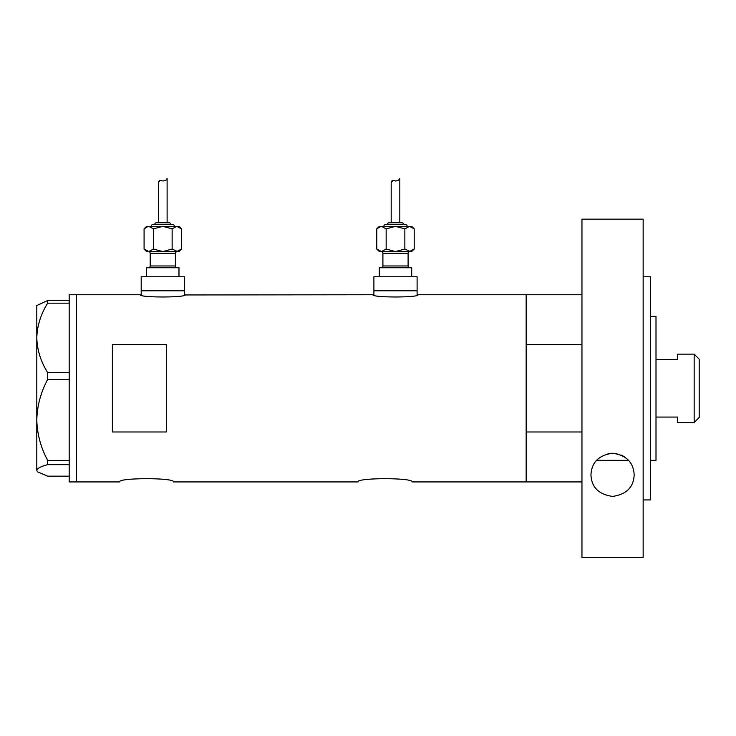 <?xml version="1.0" encoding="UTF-8"?>
<svg xmlns="http://www.w3.org/2000/svg" width="736" height="736" viewBox="0 0 736 736"><rect width="100%" height="100%" fill="white"/><g stroke="black" fill="none" stroke-linecap="round" stroke-linejoin="round"><path stroke-width="1.1" d="M185.288 294.75C186.677 297.721 138.892 297.721 140.291 294.75L141.192 294.961L141.192 290.784L184.386 290.784L184.386 276.754L141.192 276.754L141.192 290.784L184.386 290.784L184.386 294.961L373.005 294.75C371.606 297.721 419.391 297.721 418.002 294.75L417.1 294.961L417.1 290.784L373.906 290.784L373.906 294.961L373.005 294.75M119.591 481.924C117.907 477.627 175.251 477.618 173.586 481.924C175.269 477.627 117.907 477.627 119.591 481.924L76.397 481.924L76.397 294.75L76.397 481.924L69.193 481.924L69.193 464.655L47.656 464.655L47.656 460.405C40.784 447.589 37.168 434.102 36.8 419.952C37.177 405.748 40.793 392.26 47.656 379.5L47.656 372.582C40.82 361.716 37.205 350.152 36.8 337.879C37.159 325.772 40.774 314.208 47.656 303.177L47.656 300.509L36.8 305.55L36.8 470.414C37.159 468.409 40.774 466.486 47.656 464.655M358.064 481.924C356.38 477.627 413.724 477.618 412.059 481.924C413.742 477.627 356.39 477.627 358.064 481.924L173.586 481.924M166.382 431.977L166.382 344.696L112.387 344.696L112.387 431.977L166.382 431.977M581.964 481.924L526.166 481.924L526.166 294.75L418.002 294.75M140.291 294.75L69.193 294.75L69.193 303.177L47.656 303.177M581.964 431.977L526.166 431.977L526.166 481.924L412.059 481.924M69.193 303.177L69.193 379.5L47.656 379.5M69.193 379.5L69.193 464.655M47.656 372.582L69.193 372.582M47.656 300.509L69.193 300.509M69.193 476.164L47.656 476.164L37.527 471.85L36.8 470.414L37.527 471.85M47.656 460.405L69.193 460.405M650.357 316.342L656.006 316.342L656.006 460.331L650.357 460.331M628.572 460.331L596.546 460.331M581.964 294.75L526.166 294.75L526.166 344.696L581.964 344.696M694.158 354.145L699.2 359.177L699.2 417.496L694.158 422.538L694.158 354.145L677.598 354.145L677.598 359.6L656.006 359.6M694.158 422.538L677.598 422.538L677.598 417.073L656.006 417.073M624.367 456.743L621.193 455.032M617.044 453.698L614.873 453.358M612.527 453.229L607.918 453.735M590.962 474.83C591.578 462.429 598.754 455.225 612.49 453.229C626.281 455.152 633.503 462.346 634.156 474.83C633.696 487.149 626.52 494.353 612.619 496.423C598.662 494.417 591.44 487.214 590.962 474.83M643.154 276.754L650.357 276.754L650.357 499.928L643.154 499.928M643.154 557.52L581.964 557.52L581.964 219.153L643.154 219.153L643.154 557.52M148.387 251.556A1.803 1.803 0 0 1 150.19 253.35L150.19 265.954A1.803 1.803 0 0 1 148.387 267.748M177.183 251.556A1.803 1.803 0 0 0 175.389 253.35L175.389 265.954A1.803 1.803 0 0 0 177.183 267.748M174.487 226.357A1.803 1.803 0 0 0 172.684 224.554L152.886 224.554A1.803 1.803 0 0 0 151.092 226.357M170.89 224.554A1.803 1.803 0 0 0 169.087 222.76L156.483 222.76A1.803 1.803 0 0 0 154.689 224.554M148.111 226.403L144.081 228.859L146.584 226.357L178.986 226.357L181.488 228.859L181.488 249.044L176.815 251.556L178.986 251.556L181.488 249.044M165.913 180.099L167.109 178.48C166.943 179.814 165.526 180.66 162.849 181.001C160.043 180.136 158.58 180.633 158.47 182.491L158.47 222.76M167.109 178.48L167.109 222.76M146.584 276.754L146.584 267.748L178.986 267.748L178.986 276.754M148.755 251.556L144.081 249.044L146.584 251.556L176.815 251.556L162.785 251.556L153.438 249.044L148.755 251.556L162.785 251.556L172.141 249.044L177.459 251.5M146.372 250.866L148.111 251.5M158.47 182.491L160.292 180.467M148.755 226.357L153.438 228.859L162.785 226.357L172.141 228.859L176.815 226.357L181.488 228.859M179.207 227.047L176.815 226.357M172.141 228.859L172.141 249.044M153.438 228.859L153.438 249.044M144.081 228.859L144.081 249.044M381.101 251.556A1.803 1.803 0 0 1 382.904 253.35L382.904 265.954A1.803 1.803 0 0 1 381.101 267.748M409.897 251.556A1.803 1.803 0 0 0 408.103 253.35L408.103 265.954A1.803 1.803 0 0 0 409.897 267.748M409.529 251.556L381.478 251.556L411.7 251.556L414.202 249.044L409.529 251.556L395.499 251.556L386.152 249.044L381.469 251.556L395.499 251.556L404.855 249.044L410.173 251.5M407.201 226.357A1.803 1.803 0 0 0 405.398 224.554L385.6 224.554A1.803 1.803 0 0 0 383.806 226.357M403.604 224.554A1.803 1.803 0 0 0 401.801 222.76L389.206 222.76A1.803 1.803 0 0 0 387.403 224.554M380.825 226.403L376.795 228.859L379.307 226.357L411.7 226.357L414.202 228.859L414.202 249.044M398.627 180.099L399.823 178.48C399.657 179.814 398.24 180.66 395.563 181.001C392.757 180.136 391.294 180.633 391.184 182.491L391.184 222.76M399.823 178.48L399.823 222.76M379.307 276.754L379.307 267.748L411.7 267.748L411.7 276.754M373.906 276.754L417.1 276.754L417.1 290.784L373.906 290.784L373.906 276.754M376.795 249.044L379.307 251.556L381.469 251.556L376.795 249.044L376.795 228.859M379.086 250.866L380.825 251.5M391.184 182.491L393.006 180.467M381.469 226.357L386.152 228.859L395.499 226.357L404.855 228.859L409.529 226.357L414.202 228.859M411.921 227.047L410.173 226.403M404.855 228.859L404.855 249.044M386.152 228.859L386.152 249.044M175.389 253.35L150.19 253.35M150.19 265.954L175.389 265.954M408.103 253.35L382.904 253.35M382.904 265.954L408.103 265.954"/></g></svg>
